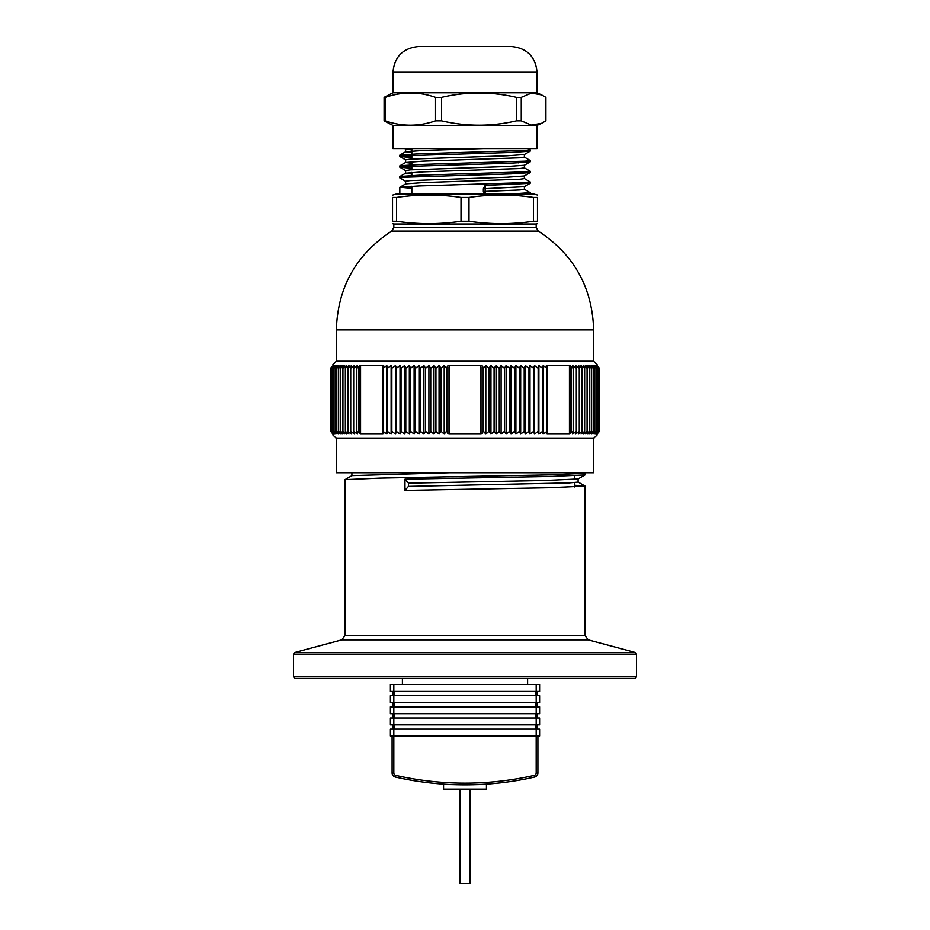 <?xml version="1.0" encoding="UTF-8"?>
<svg xmlns="http://www.w3.org/2000/svg" width="930" height="930" viewBox="0 0 930 930"><rect width="100%" height="100%" fill="white"/><g stroke="black" fill="none" stroke-linecap="round" stroke-linejoin="round"><path stroke-width="1.4" d="M584.191 472.707L585.063 473.242L585.063 474.846M585.063 473.242L549.897 474.846L380.103 478.067L344.983 479.613L351.947 475.59L449.806 472.707M574.345 485.228L585.017 486.053L578.053 482.019M404.969 490.401L404.969 479.136L408.444 483.158L408.444 486.378L404.969 490.401L549.897 487.715L585.063 486.099L585.063 635.725L588.248 639.863L635.248 652.465L636.527 654.115L293.473 654.115L294.752 652.465L635.248 652.465M574.345 478.346L578.053 478.927L585.017 474.905L549.897 476.451L404.969 479.136M293.473 676.819L636.527 676.819L634.806 678.528L295.194 678.528L293.473 676.819L293.473 654.115M578.053 478.927L544.98 480.473L408.444 483.158M578.1 478.869L578.1 482.077L569.497 482.891L408.444 486.378M390.391 729.132L390.391 735.99L393.82 735.99L393.82 772.888A2.569 2.569 0 0 0 395.82 775.399A312.387 312.387 0 0 0 534.18 775.399A2.569 2.569 0 0 0 536.18 772.888L536.18 735.99L393.82 735.99L393.82 729.132L390.391 729.132M536.18 729.132L536.18 735.99L539.609 735.99L539.609 729.132L393.82 729.132M390.391 717.983L390.391 724.842L539.609 724.842L539.609 717.983L390.391 717.983M390.391 706.835L390.391 713.694L539.609 713.694L539.609 706.835L390.391 706.835M390.391 695.687L390.391 702.545L539.609 702.545L539.609 695.687L390.391 695.687M390.391 684.538L390.391 691.397L539.609 691.397L539.609 684.538L390.391 684.538M473.579 784.757L486.437 784.141C487.773 784.932 442.262 784.943 443.564 784.141L443.564 789.163L486.437 789.163L486.437 784.141M537.9 735.99L537.9 772.888A4.29 4.29 0 0 1 534.564 777.073A314.096 314.096 0 0 1 395.436 777.073A4.29 4.29 0 0 1 392.1 772.888L392.1 735.99M392.96 729.132L392.96 724.842M392.96 717.983L392.96 713.694M392.96 706.835L392.96 702.545M392.96 695.687L392.96 691.397M402.399 684.538L402.399 678.528L402.399 684.538M527.601 678.528L527.601 684.538L527.601 678.528M537.04 691.397L537.04 695.687M537.04 702.545L537.04 706.835M537.04 713.694L537.04 717.983M537.04 724.842L537.04 729.132M470.15 789.163L470.15 883.5L459.85 883.5L459.85 789.163M481.112 784.455L484.809 784.246M593.642 329.871L336.358 329.871C337.671 287.324 356.144 254.39 391.763 231.082L538.238 231.082C573.856 254.39 592.329 287.324 593.642 329.871L593.642 361.212L336.358 361.212L332.87 364.7M536.18 227.42L536.18 223.991L393.82 223.991L393.82 227.42L536.18 227.42L538.238 231.082M396.517 221.235L396.517 197.427L392.53 197.427L392.53 221.235C392.53 224.421 392.53 224.421 392.53 221.235C392.53 224.421 392.53 224.421 392.53 221.235L396.517 221.235C418.023 224.421 439.518 224.421 461.013 221.235L468.987 221.235C490.482 224.421 511.977 224.421 533.483 221.235L537.47 221.235C537.47 224.421 537.47 224.421 537.47 221.235L537.47 197.427L533.483 197.427L533.483 221.235M461.013 221.235L461.013 197.427L468.987 197.427L468.987 221.235M392.53 195.114L396.389 193.975L533.611 193.975L537.47 195.009M392.53 197.427C392.53 194.242 392.53 194.242 392.53 197.427M396.517 197.427C418.023 194.242 439.518 194.242 461.013 197.427M468.987 197.427C490.482 194.242 511.977 194.242 533.483 197.427M537.47 197.427C537.47 194.242 537.47 194.242 537.47 197.427M528.159 148.556L530.181 149.753L525.218 150.428L418.907 153.776L399.888 155.043L411.827 156.182M524.311 157.054L530.181 160.483L525.218 161.146L418.907 164.494L399.888 165.761L404.783 166.505M524.311 167.772L530.181 171.201L525.218 171.864L418.907 175.212L399.888 176.491L404.783 177.223M524.311 178.49L530.181 181.92L525.218 182.582L418.907 185.942L399.888 187.209L411.827 188.337M524.311 189.209L530.181 192.638L511.093 193.975M485.146 193.975L485.146 185.407L483.344 188.755L483.344 191.441L485.146 194.789M525.218 150.428L530.112 151.172L511.093 152.439L404.783 155.787L399.888 156.531L411.827 157.519M525.218 161.146L530.112 161.89L511.093 163.157L404.783 166.505L399.888 167.249L411.827 168.237M525.218 171.864L530.112 172.608L511.093 173.875L404.783 177.223L399.819 177.897L405.689 181.327M525.218 182.582L530.112 183.326L485.146 185.407M597.13 365.63L599.397 368.245L596.351 365.548L598.56 368.245L595.433 365.548L597.525 368.245L594.305 365.548L596.281 368.245L592.991 365.548L594.828 368.245L591.48 365.548L593.189 368.245L589.76 365.548L591.341 368.245L587.865 365.548L589.306 368.245L585.772 365.548L587.074 368.245L583.494 365.548L584.656 368.245L581.029 365.548L582.052 368.245L578.39 365.548L579.262 368.245L575.577 365.548L576.309 368.245L572.589 365.548L573.171 368.245L569.439 365.548L547.328 365.548L546.294 365.804L546.887 368.245L543.167 365.548L542.574 368.245L538.877 365.548L538.145 368.245L534.483 365.548L533.599 368.245L529.984 365.548L528.961 368.245L525.369 365.548L524.206 368.245L520.672 365.548L519.37 368.245L515.894 365.548L514.453 368.245L511.023 365.548L509.454 368.245L506.094 365.548L504.386 368.245L501.096 365.548L499.259 368.245L496.039 365.548L494.074 368.245L490.947 365.548L488.855 368.245L485.809 365.548L483.588 368.245L482.147 365.804L480.636 365.548L449.364 365.548L447.853 365.804L446.412 368.245L444.191 365.548L441.146 368.245L439.053 365.548L435.926 368.245L433.961 365.548L430.741 368.245L428.904 365.548L425.615 368.245L423.906 365.548L420.546 368.245L418.977 365.548L415.547 368.245L414.106 365.548L410.63 368.245L409.328 365.548L405.794 368.245L404.631 365.548L401.039 368.245L400.016 365.548L396.401 368.245L395.517 365.548L391.856 368.245L391.123 365.548L387.426 368.245L386.834 365.548L383.114 368.245L383.706 365.804L382.672 365.548L360.561 365.548L356.829 368.245L357.411 365.548L353.691 368.245L354.423 365.548L350.738 368.245L351.61 365.548L347.948 368.245L348.971 365.548L345.344 368.245L346.506 365.548L342.926 368.245L344.228 365.548L340.694 368.245L342.135 365.548L338.66 368.245L340.241 365.548L336.811 368.245L338.52 365.548L335.172 368.245L337.009 365.548L333.719 368.245L335.695 365.548L332.475 368.245L334.568 365.548L331.44 368.245L333.649 365.548L330.603 368.245L332.87 365.804M571.357 366.932L571.357 432.683L573.171 431.369L572.589 434.054L576.309 431.369L575.577 434.054L579.262 431.369L578.39 434.054L582.052 431.369L581.029 434.054L584.656 431.369L583.494 434.054L587.074 431.369L585.772 434.054L589.306 431.369L587.865 434.054L591.341 431.369L589.76 434.054L593.189 431.369L591.48 434.054L594.828 431.369L592.991 434.054L596.281 431.369L594.305 434.054L597.525 431.369L595.433 434.054L598.56 431.369L596.351 434.054L599.397 431.369L598.257 432.683L599.397 431.369L599.397 368.245L598.257 366.932M331.743 366.932L330.603 368.245L330.603 431.369L333.649 434.054L331.44 431.369L334.568 434.054L332.475 431.369L335.695 434.054L333.719 431.369L337.009 434.054L335.172 431.369L338.52 434.054L336.811 431.369L340.241 434.054L338.66 431.369L342.135 434.054L340.694 431.369L344.228 434.054L342.926 431.369L346.506 434.054L345.344 431.369L348.971 434.054L347.948 431.369L351.61 434.054L350.738 431.369L354.423 434.054L353.691 431.369L357.411 434.054L356.829 431.369L358.643 432.683L358.643 366.932M546.887 368.245L547.096 432.683L547.096 366.932M573.171 368.245L573.171 431.369M356.829 368.245L356.829 431.369M382.904 366.932L382.904 432.683L383.114 431.369L386.834 434.054L387.426 431.369L391.123 434.054L391.856 431.369L395.517 434.054L396.401 431.369L400.016 434.054L401.039 431.369L404.631 434.054L405.794 431.369L409.328 434.054L410.63 431.369L414.106 434.054L415.547 431.369L418.977 434.054L420.546 431.369L423.906 434.054L425.615 431.369L428.904 434.054L430.741 431.369L433.961 434.054L435.926 431.369L439.053 434.054L441.146 431.369L444.191 434.054L446.412 431.369L447.853 432.683L447.853 366.932M383.114 368.245L383.114 431.369M482.147 366.932L482.147 432.683L483.588 431.369L485.809 434.054L488.855 431.369L490.947 434.054L494.074 431.369L496.039 434.054L499.259 431.369L501.096 434.054L504.386 431.369L506.094 434.054L509.454 431.369L511.023 434.054L514.453 431.369L515.894 434.054L519.37 431.369L520.672 434.054L524.206 431.369L525.369 434.054L528.961 431.369L529.984 434.054L533.599 431.369L534.483 434.054L538.145 431.369L538.877 434.054L542.574 431.369L543.167 434.054L546.887 431.369M483.588 368.245L483.588 431.369M446.412 368.245L446.412 431.369M598.257 432.683L597.13 433.985M547.096 432.683L546.294 433.81L547.328 434.054L569.439 434.054L571.357 432.683M447.853 432.683L447.853 433.81L449.364 434.054L480.636 434.054L482.147 433.81L482.147 432.683M597.13 434.915L593.642 438.402L336.358 438.402L332.87 434.915M358.643 432.683L360.561 434.054L382.672 434.054L383.706 433.81L382.904 432.683M332.87 433.985L331.743 432.683M593.642 438.402L593.642 472.707L336.358 472.707L336.358 438.402M485.809 434.054L485.809 365.548M488.855 368.245L488.855 431.369M490.947 434.054L490.947 365.548M494.074 368.245L494.074 431.369M480.717 433.985L480.717 365.63M480.636 434.054L480.636 365.548M480.577 365.606L480.577 433.996M499.259 368.245L499.259 431.369M501.096 434.054L501.096 365.548M504.386 368.245L504.386 431.369M496.039 434.054L496.039 365.548M506.094 434.054L506.094 365.548M509.454 368.245L509.454 431.369M511.023 434.054L511.023 365.548M514.453 368.245L514.453 431.369M515.894 434.054L515.894 365.548M519.37 368.245L519.37 431.369M533.599 368.245L533.599 431.369M534.483 434.054L534.483 365.548M538.145 368.245L538.145 431.369M538.877 434.054L538.877 365.548M542.574 368.245L542.574 431.369M529.984 434.054L529.984 365.548M528.961 368.245L528.961 431.369M520.672 434.054L520.672 365.548M524.206 368.245L524.206 431.369M525.369 434.054L525.369 365.548M547.317 365.63L547.317 433.985M547.328 434.054L547.328 365.548M547.41 433.996L547.41 365.606M543.167 434.054L543.167 365.548M576.309 368.245L576.309 431.369M579.262 368.245L579.262 431.369M569.532 433.985L569.532 365.63M569.439 365.606L569.439 433.996M582.052 368.245L582.052 431.369M584.656 368.245L584.656 431.369M587.074 368.245L587.074 431.369M589.306 368.245L589.306 431.369M591.341 368.245L591.341 431.369M596.281 368.245L596.281 431.369M597.525 368.245L597.525 431.369M598.56 368.245L598.56 431.369M594.828 368.245L594.828 431.369M593.189 368.245L593.189 431.369M360.561 433.996L360.561 365.606M360.468 365.63L360.468 433.985M353.691 368.245L353.691 431.369M350.738 368.245L350.738 431.369M340.694 368.245L340.694 431.369M342.926 368.245L342.926 431.369M338.66 368.245L338.66 431.369M345.344 368.245L345.344 431.369M347.948 368.245L347.948 431.369M335.172 368.245L335.172 431.369M336.811 368.245L336.811 431.369M333.719 368.245L333.719 431.369M332.475 368.245L332.475 431.369M331.44 368.245L331.44 431.369M401.039 368.245L401.039 431.369M404.631 434.054L404.631 365.548M405.794 368.245L405.794 431.369M409.328 434.054L409.328 365.548M410.63 368.245L410.63 431.369M400.016 434.054L400.016 365.548M396.401 368.245L396.401 431.369M391.123 434.054L391.123 365.548M391.856 368.245L391.856 431.369M387.426 368.245L387.426 431.369M395.517 434.054L395.517 365.548M382.683 433.985L382.683 365.63M382.672 434.054L382.672 365.548M386.834 434.054L386.834 365.548M382.59 365.606L382.59 433.996M415.547 368.245L415.547 431.369M418.977 434.054L418.977 365.548M420.546 368.245L420.546 431.369M414.106 434.054L414.106 365.548M423.906 434.054L423.906 365.548M425.615 368.245L425.615 431.369M428.904 434.054L428.904 365.548M430.741 368.245L430.741 431.369M433.961 434.054L433.961 365.548M435.926 368.245L435.926 431.369M439.053 434.054L439.053 365.548M441.146 368.245L441.146 431.369M444.191 434.054L444.191 365.548M449.423 433.996L449.423 365.606M449.364 434.054L449.364 365.548M449.283 365.63L449.283 433.985M359.445 433.81L359.445 365.804M570.555 433.81L570.555 365.804M408.514 148.556L405.689 149.16L411.827 149.881M530.112 151.172L524.311 154.531L506.99 155.787L410.142 159.135L405.62 159.809L405.62 162.483L411.827 163.273M530.112 161.89L524.311 165.249L506.99 166.505L410.142 169.853L405.62 170.527L405.62 173.213L411.827 174.003M530.112 172.608L524.311 175.968L506.99 177.223L410.142 180.583L405.62 181.245L405.62 183.931M530.112 183.326L524.311 186.686L483.344 188.755M483.298 148.556L423.011 150.428L405.689 151.695L411.827 152.555M524.38 154.45L524.38 157.124L519.858 157.798L423.011 161.146L405.62 162.483M524.38 165.168L524.38 167.853L519.858 168.516L423.011 171.864L405.62 173.213M524.38 175.886L524.38 178.572L519.858 179.234L423.011 182.582L405.689 183.849L399.888 187.209M524.38 186.605L524.38 189.29L519.858 189.953L483.344 191.441M392.96 125.399L537.04 125.399L537.04 148.556L392.96 148.556L392.96 125.399L384.09 120.807L385.322 120.807C401.958 126.608 418.698 126.608 435.542 120.807L441.576 120.807C466.593 126.608 491.563 126.608 516.452 120.807L521.253 120.807L531.367 125.05L541.574 123.283L545.91 120.807L545.91 97.406L541.574 94.93L531.437 93.151L521.253 97.406L521.253 120.807M384.09 120.807L384.09 97.406L392.96 92.814L537.04 92.814L541.574 94.93M435.542 120.807L435.542 97.406C418.907 91.605 402.167 91.605 385.322 97.406L385.322 120.807M516.452 120.807L516.452 97.406C491.435 91.605 466.476 91.605 441.576 97.406L441.576 120.807M385.322 97.406L384.09 97.406M441.576 97.406L435.542 97.406M521.253 97.406L516.452 97.406M510.442 46.5L418.686 46.5C403.062 48.023 394.483 56.602 392.96 72.226L392.96 92.814M344.937 479.671L344.937 635.725L585.063 635.725M588.248 639.863L341.752 639.863L294.752 652.465M393.82 717.983L393.82 724.842M536.18 717.983L536.18 724.842M393.82 706.835L393.82 713.694M536.18 706.835L536.18 713.694M393.82 695.687L393.82 702.545M536.18 695.687L536.18 702.545M393.82 684.538L393.82 691.397M536.18 684.538L536.18 691.397M536.18 772.888L537.9 772.888A4.29 4.29 0 0 1 534.564 777.073A314.096 314.096 0 0 1 395.436 777.073A4.29 4.29 0 0 1 392.1 772.888L393.82 772.888M394.68 691.397L394.68 695.687M394.68 702.545L394.68 706.835M394.68 713.694L394.68 717.983M394.68 724.842L394.68 729.132M535.32 729.132L535.32 724.842M535.32 717.983L535.32 713.694M535.32 706.835L535.32 702.545M535.32 695.687L535.32 691.397M534.564 777.073L534.18 775.399M395.436 777.073L395.82 775.399M537.04 92.814L537.04 72.226L392.96 72.226M636.527 676.819L636.527 654.115M574.345 486.971L574.345 482.6M574.345 479.392L574.345 475.718M341.752 639.863L344.937 635.725M351.9 472.44L351.9 475.649M336.358 329.871L336.358 361.212M391.763 231.082L393.82 227.42M536.18 223.991L537.47 223.653M393.82 223.991L392.53 223.653M399.819 155.112L399.819 156.461M399.819 165.842L399.819 167.179M399.819 176.561L399.819 177.897M399.819 187.279L399.819 193.975M530.181 149.753L530.181 151.102M530.181 160.483L530.181 161.82M530.181 171.201L530.181 172.538M530.181 181.92L530.181 183.256M530.181 192.638L530.181 193.975M411.827 148.556L411.827 159.018M411.827 161.692L411.827 169.737M411.827 172.422L411.827 176.84M411.827 186.221L411.827 193.975M518.173 150.811L518.173 152.16M518.173 161.541L518.173 162.878M518.173 172.259L518.173 173.596M518.173 182.978L518.173 184.314M593.642 361.212L597.13 364.7M404.643 148.556L405.689 149.16M399.888 156.531L405.689 159.89M399.888 167.249L405.689 170.608M405.62 149.091L405.62 151.764M405.689 151.695L399.888 155.043M405.689 162.413L399.888 165.761M405.689 173.131L399.888 176.491M537.04 125.399L541.574 123.283M537.04 72.226C535.517 56.602 526.938 48.023 511.314 46.5"/></g></svg>
